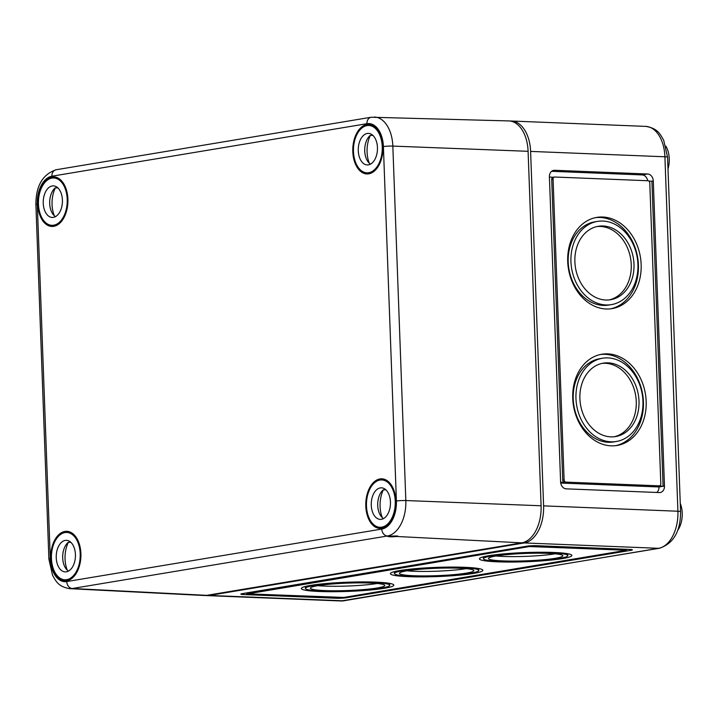 <?xml version="1.0" encoding="UTF-8"?>
<svg xmlns="http://www.w3.org/2000/svg" width="718" height="718" viewBox="0 0 718 718"><rect width="100%" height="100%" fill="white"/><g stroke="black" fill="none" stroke-linecap="round" stroke-linejoin="round"><path stroke-width="1.08" d="M205.42 595.491A33.845 20.553 -87.7 0 0 206.667 595.608A33.845 20.553 -87.7 0 0 209.252 595.446L524.284 542.943A33.845 20.553 -87.7 0 0 543.598 505.867L530.602 151.408A33.845 20.553 -87.7 0 0 511.404 121.019A33.845 20.553 -87.7 0 0 510.148 121.037M677.675 530.378A20.301 12.332 -87.7 0 0 680.26 503.417M602.752 217.016A46.248 36.456 -99.5 0 1 640.887 260.733A46.248 36.456 -99.5 0 1 612.041 308.623A46.248 36.456 -99.5 0 1 568.476 268.999A46.248 36.456 -99.5 0 1 596.829 217.383A46.248 36.456 -99.5 0 1 602.752 217.016M607.769 353.866A46.248 36.456 -99.5 0 1 645.904 397.584A46.248 36.456 -99.5 0 1 617.058 445.474A46.248 36.456 -99.5 0 1 573.494 405.849A46.248 36.456 -99.5 0 1 601.846 354.234A46.248 36.456 -99.5 0 1 607.769 353.866M660.811 483.672A2.253 1.777 -99.5 0 1 659.384 485.826A2.253 1.777 -99.5 0 1 659.097 485.844L565.972 482.119A2.253 1.777 -99.5 0 1 564.106 479.803L553.075 179.195A2.253 1.777 -99.5 0 1 554.502 177.041A2.253 1.777 -99.5 0 1 554.79 177.023L647.914 180.739A2.253 1.777 -99.5 0 1 649.781 183.054L660.811 483.672M560.722 483.043L658.989 486.966A6.767 5.331 -99.5 0 1 656.808 492.467M653.281 180.954L664.473 486.059A6.767 5.331 -99.5 0 1 660.21 492.512A6.767 5.331 -99.5 0 1 659.348 492.566L566.224 488.85A6.767 5.331 -99.5 0 1 560.605 481.904L549.414 176.808A6.767 5.331 -99.5 0 1 553.677 170.346A6.767 5.331 -99.5 0 1 554.538 170.292L647.663 174.007A6.767 5.331 -99.5 0 1 653.281 180.954L651.917 181.187L663.1 486.283L659.097 485.844M608.092 362.841A37.228 29.339 -99.5 0 1 638.796 398.023A37.228 29.339 -99.5 0 1 615.568 436.571A37.228 29.339 -99.5 0 1 580.512 404.674A37.228 29.339 -99.5 0 1 603.335 363.137A37.228 29.339 -99.5 0 1 608.092 362.841M607.913 357.905A42.191 33.252 -99.5 0 1 642.709 397.781A42.191 33.252 -99.5 0 1 616.385 441.471A42.191 33.252 -99.5 0 1 576.653 405.32A42.191 33.252 -99.5 0 1 602.519 358.237A42.191 33.252 -99.5 0 1 607.913 357.905M611.368 304.62L608.631 305.078A42.191 33.252 -99.5 0 1 568.898 268.927A42.191 33.252 -99.5 0 1 594.755 221.844L597.502 221.395A42.191 33.252 -99.5 0 1 602.896 221.054A42.191 33.252 -99.5 0 1 637.692 260.939A42.191 33.252 -99.5 0 1 611.368 304.62A42.191 33.252 -99.5 0 1 571.636 268.469A42.191 33.252 -99.5 0 1 597.502 221.395M601.971 363.407A37.228 29.339 -99.5 0 1 605.355 363.29A37.228 29.339 -99.5 0 1 635.96 397.61A37.228 29.339 -99.5 0 1 614.195 436.759M603.075 225.99A37.228 29.339 -99.5 0 1 633.779 261.181A37.228 29.339 -99.5 0 1 610.551 299.729A37.228 29.339 -99.5 0 1 575.495 267.832A37.228 29.339 -99.5 0 1 598.318 226.287A37.228 29.339 -99.5 0 1 603.075 225.99M596.954 226.556A37.228 29.339 -99.5 0 1 600.338 226.448A37.228 29.339 -99.5 0 1 630.942 260.76A37.228 29.339 -99.5 0 1 609.178 299.918M616.385 441.471L613.648 441.929A42.191 33.252 -99.5 0 1 573.915 405.778A42.191 33.252 -99.5 0 1 599.781 358.695L602.519 358.237M600.481 354.495A46.248 36.456 -99.5 0 1 605.023 354.324A46.248 36.456 -99.5 0 1 643.068 397.162A46.248 36.456 -99.5 0 1 615.676 445.672M551.595 171.306L642.188 174.923A6.767 5.331 -99.5 0 1 647.69 180.73M648.794 181.062L651.917 181.187M658.298 485.978A2.253 1.777 -99.5 0 1 658.02 486.05A2.253 1.777 -99.5 0 1 657.733 486.068M549.423 177.086L553.273 177.238M560.614 482.191L564.608 482.352A2.253 1.777 -99.5 0 1 562.732 480.037L551.711 179.419A2.253 1.777 -99.5 0 1 553.129 177.265A2.253 1.777 -99.5 0 1 553.416 177.247M658.989 486.966L664.473 486.059M381.07 588.159A42.191 4.2 -2.1 0 1 334.139 591.291A42.191 4.2 -2.1 0 1 305.419 588.365A42.191 4.2 -2.1 0 1 347.431 582.621A42.191 4.2 -2.1 0 1 389.748 585.278A42.191 4.2 -2.1 0 1 381.07 588.159M384.301 588.284A46.248 4.604 -2.1 0 1 332.838 591.722A46.248 4.604 -2.1 0 1 301.363 588.518A46.248 4.604 -2.1 0 1 347.413 582.217A46.248 4.604 -2.1 0 1 393.805 585.125A46.248 4.604 -2.1 0 1 384.301 588.284M377.103 583.492A37.228 3.707 -2.1 0 1 376.968 583.519A37.228 3.707 -2.1 0 1 317.903 585.664M377.129 587.997A37.228 3.707 -2.1 0 1 335.719 590.77A37.228 3.707 -2.1 0 1 310.382 588.186A37.228 3.707 -2.1 0 1 347.449 583.115A37.228 3.707 -2.1 0 1 384.785 585.457A37.228 3.707 -2.1 0 1 377.129 587.997M470.102 573.323A42.191 4.2 -2.1 0 1 423.162 576.455A42.191 4.2 -2.1 0 1 394.451 573.529A42.191 4.2 -2.1 0 1 436.463 567.785A42.191 4.2 -2.1 0 1 478.771 570.433A42.191 4.2 -2.1 0 1 470.102 573.323M473.324 573.449A46.248 4.604 -2.1 0 1 421.87 576.886A46.248 4.604 -2.1 0 1 390.395 573.682A46.248 4.604 -2.1 0 1 436.445 567.382A46.248 4.604 -2.1 0 1 482.837 570.289A46.248 4.604 -2.1 0 1 473.324 573.449M466.135 568.656A37.228 3.707 -2.1 0 1 466 568.674A37.228 3.707 -2.1 0 1 406.935 570.828M466.161 573.161A37.228 3.707 -2.1 0 1 424.751 575.926A37.228 3.707 -2.1 0 1 399.414 573.35A37.228 3.707 -2.1 0 1 436.481 568.279A37.228 3.707 -2.1 0 1 473.817 570.622A37.228 3.707 -2.1 0 1 466.161 573.161M559.134 558.487A42.191 4.2 -2.1 0 1 512.194 561.62A42.191 4.2 -2.1 0 1 483.483 558.694A42.191 4.2 -2.1 0 1 525.495 552.95A42.191 4.2 -2.1 0 1 567.803 555.597A42.191 4.2 -2.1 0 1 559.134 558.487M562.356 558.613A46.248 4.604 -2.1 0 1 510.902 562.05A46.248 4.604 -2.1 0 1 479.427 558.837A46.248 4.604 -2.1 0 1 525.477 552.546A46.248 4.604 -2.1 0 1 571.86 555.454A46.248 4.604 -2.1 0 1 562.356 558.613M555.167 553.82A37.228 3.707 -2.1 0 1 555.032 553.838A37.228 3.707 -2.1 0 1 495.959 555.992M555.193 558.326A37.228 3.707 -2.1 0 1 513.783 561.09A37.228 3.707 -2.1 0 1 488.446 558.514A37.228 3.707 -2.1 0 1 525.513 553.443A37.228 3.707 -2.1 0 1 562.849 555.786A37.228 3.707 -2.1 0 1 555.193 558.326M247.602 593.867L529.337 546.542L626.509 550.248L343.886 597.43L247.602 593.867M336.616 598.265L243.492 594.549A6.767 0.673 -2.1 0 1 240.844 594.109A6.767 0.673 -2.1 0 1 242.235 593.651L527.129 546.165A6.767 0.673 -2.1 0 1 536.606 545.698L629.731 549.423A6.767 0.673 -2.1 0 1 632.387 549.853A6.767 0.673 -2.1 0 1 630.996 550.32L346.103 597.798A6.767 0.673 -2.1 0 1 336.616 598.265L336.589 597.421M668 168.865A20.301 12.332 -87.7 0 0 665.873 146.149M595.464 217.644A46.248 36.456 -99.5 0 1 600.006 217.473A46.248 36.456 -99.5 0 1 638.051 260.32A46.248 36.456 -99.5 0 1 610.659 308.821M521.78 542.844L206.748 595.348A33.845 20.553 92.3 0 1 204.029 595.5L69.727 588.661C58.149 586.66 55.977 581.203 52.531 575.199L48.896 559.169A6.767 0.673 -2.1 0 1 50.287 558.703A25.597 15.545 92.3 0 0 66.765 581.562L381.796 529.067A25.597 15.545 92.3 0 0 396.399 501.02A6.767 0.673 -2.1 0 1 405.832 500.545L541.094 505.768A33.845 20.553 92.3 0 1 521.78 542.844L396.731 536.481C392.369 536.938 389.398 536.92 387.828 536.427L388.842 536.077L387.361 536.005A6.767 5.331 -99.5 0 1 381.796 529.067M396.399 501.02L383.403 146.571A6.767 0.673 -2.1 0 1 392.836 146.095L528.098 151.31L541.094 505.768M379.957 478.933A24.816 15.069 -87.7 0 0 365.767 504.628A24.816 15.069 -87.7 0 0 379.939 528.412A24.816 15.069 -87.7 0 0 395.923 504.215A24.816 15.069 -87.7 0 0 381.922 478.816A24.816 15.069 -87.7 0 0 379.957 478.933M366.961 124.483A24.816 15.069 -87.7 0 0 352.771 150.17A24.816 15.069 -87.7 0 0 366.943 173.953A24.816 15.069 -87.7 0 0 382.927 149.757A24.816 15.069 -87.7 0 0 368.926 124.358A24.816 15.069 -87.7 0 0 366.961 124.483M64.925 531.437A24.816 15.069 -87.7 0 0 50.736 557.123A24.816 15.069 -87.7 0 0 64.907 580.916A24.816 15.069 -87.7 0 0 80.892 556.719A24.816 15.069 -87.7 0 0 66.891 531.32A24.816 15.069 -87.7 0 0 64.925 531.437M51.929 176.978A24.816 15.069 -87.7 0 0 37.74 202.673A24.816 15.069 -87.7 0 0 51.911 226.457A24.816 15.069 -87.7 0 0 67.896 202.261A24.816 15.069 -87.7 0 0 53.895 176.861A24.816 15.069 -87.7 0 0 51.929 176.978M396.731 536.481L397.745 535.996L388.842 536.077M528.098 151.31A33.845 20.553 -87.7 0 0 508.766 120.92L371.188 117.24L56.157 169.744C42.595 174.339 35.837 185.989 35.9 204.711A6.767 0.673 -2.1 0 1 37.291 204.253L50.287 558.703M64.961 532.559A23.685 14.387 92.3 0 1 66.774 532.442A23.685 14.387 92.3 0 1 80.201 556.683A23.685 14.387 92.3 0 1 64.88 579.785A23.685 14.387 92.3 0 1 51.418 557.024A23.685 14.387 92.3 0 1 64.961 532.559M68.363 542.278A23.685 14.387 -87.7 0 0 67.286 570.182M65.248 540.412A15.796 9.594 92.3 0 1 66.46 540.331A15.796 9.594 92.3 0 1 75.417 556.495A15.796 9.594 92.3 0 1 65.194 571.896A15.796 9.594 92.3 0 1 56.219 556.719A15.796 9.594 92.3 0 1 65.248 540.412M68.461 571.106A15.796 9.594 92.3 0 1 62.672 557.159A15.796 9.594 92.3 0 1 68.309 542.269L70.903 542.377M51.965 178.1A23.685 14.387 92.3 0 1 53.778 177.992A23.685 14.387 92.3 0 1 67.205 202.234A23.685 14.387 92.3 0 1 51.884 225.326A23.685 14.387 92.3 0 1 38.422 202.575A23.685 14.387 92.3 0 1 51.965 178.1M55.367 187.82A23.685 14.387 -87.7 0 0 54.29 215.732M52.252 185.953A15.796 9.594 92.3 0 1 53.464 185.881A15.796 9.594 92.3 0 1 62.412 202.045A15.796 9.594 92.3 0 1 52.199 217.437A15.796 9.594 92.3 0 1 43.224 202.27A15.796 9.594 92.3 0 1 52.252 185.953M55.457 216.648A15.796 9.594 92.3 0 1 49.677 202.7A15.796 9.594 92.3 0 1 55.313 187.82L57.907 187.919M379.993 480.055A23.685 14.387 92.3 0 1 381.805 479.938A23.685 14.387 92.3 0 1 395.232 504.189A23.685 14.387 92.3 0 1 379.912 527.281A23.685 14.387 92.3 0 1 366.449 504.521A23.685 14.387 92.3 0 1 379.993 480.055M383.394 489.775A23.685 14.387 -87.7 0 0 382.317 517.678M380.28 487.908A15.796 9.594 92.3 0 1 381.491 487.827A15.796 9.594 92.3 0 1 390.439 503.991A15.796 9.594 92.3 0 1 380.226 519.392A15.796 9.594 92.3 0 1 371.251 504.215A15.796 9.594 92.3 0 1 380.28 487.908M383.493 518.602A15.796 9.594 92.3 0 1 377.704 504.655A15.796 9.594 92.3 0 1 383.34 489.775L385.934 489.873M366.997 125.605A23.685 14.387 92.3 0 1 368.81 125.488A23.685 14.387 92.3 0 1 382.236 149.73A23.685 14.387 92.3 0 1 366.916 172.823A23.685 14.387 92.3 0 1 353.453 150.071A23.685 14.387 92.3 0 1 366.997 125.605M370.398 135.316A23.685 14.387 -87.7 0 0 369.321 163.228M367.284 133.449A15.796 9.594 92.3 0 1 368.496 133.377A15.796 9.594 92.3 0 1 377.444 149.541A15.796 9.594 92.3 0 1 367.23 164.934A15.796 9.594 92.3 0 1 358.255 149.766A15.796 9.594 92.3 0 1 367.284 133.449M370.488 164.144A15.796 9.594 92.3 0 1 364.708 150.197A15.796 9.594 92.3 0 1 370.344 135.316L372.938 135.424M530.602 151.408L664.913 156.775L677.909 511.234A6.767 0.673 -2.1 0 1 680.565 511.674C680.619 531.275 673.583 543.472 659.465 548.256A6.767 5.331 -99.5 0 1 658.603 548.31A33.845 20.553 -87.7 0 0 677.909 511.234L543.598 505.867M551.711 179.419L553.075 179.195M562.732 480.037L564.106 479.803M564.608 482.352L565.972 482.119M642.188 174.923L647.663 174.007M552.842 170.57L554.538 170.292M247.154 592.826L247.18 593.562M625.593 549.252L625.629 550.105M532.478 545.707L532.505 546.38M529.319 545.904L529.337 546.542M243.456 593.445L243.492 594.549M346.076 597.062L346.103 597.798M630.969 549.494L630.996 550.32M524.284 542.943L658.603 548.31L343.572 600.813L209.252 595.446M344.434 600.76A6.767 5.331 -99.5 0 1 343.572 600.813A33.845 20.553 92.3 0 1 340.987 600.975L659.465 548.256M511.404 121.019L645.724 126.386A33.845 20.553 -87.7 0 1 664.913 156.775A6.767 0.673 -2.1 0 1 667.569 157.215L680.565 511.674M206.748 595.348L72.33 588.509A32.364 19.655 92.3 0 1 69.727 588.661M374.347 117.025A32.364 19.655 -87.7 0 1 392.836 146.095L405.832 500.545A32.364 19.655 92.3 0 1 387.361 536.005L72.33 588.509A6.767 5.331 -99.5 0 1 66.765 581.562M56.157 169.744A6.767 5.331 -99.5 0 0 51.893 176.206L366.925 123.702A6.767 5.331 -99.5 0 1 371.188 117.24M383.403 146.571A25.597 15.545 -87.7 0 0 366.925 123.702M51.893 176.206A25.597 15.545 -87.7 0 0 37.291 204.253M659.384 485.826L658.02 486.05M554.502 177.041L553.129 177.265M389.748 585.278L389.677 583.393M305.419 588.365L305.356 586.48M478.771 570.433L478.709 568.548M394.451 573.529L394.388 571.645M567.803 555.597L567.741 553.713M483.483 558.694L483.411 556.809M246.723 593.714L246.687 592.906M626.509 550.248L626.473 549.288M340.987 600.975L206.667 595.608M645.724 126.386C657.742 128.334 660.066 133.997 663.683 140.243L667.569 157.215M48.896 559.169L35.9 204.711M71.261 532.621L66.774 532.442M69.368 579.965L64.88 579.785M58.266 178.172L53.778 177.992M56.372 225.506L51.884 225.326M386.293 480.118L381.805 479.938M384.399 527.461L379.912 527.281M373.297 125.668L368.81 125.488M371.403 173.002L366.916 172.823"/></g></svg>
